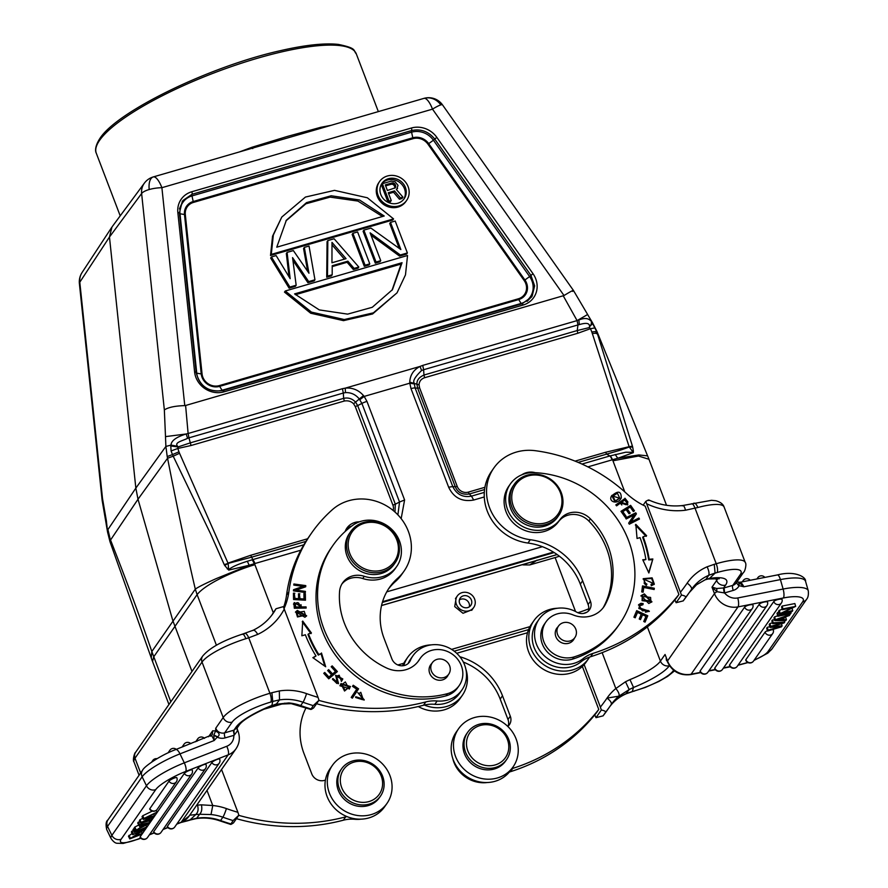 <?xml version="1.0" encoding="UTF-8"?>
<svg xmlns="http://www.w3.org/2000/svg" width="888" height="888" viewBox="0 0 888 888"><rect width="100%" height="100%" fill="white"/><g stroke="black" fill="none" stroke-linecap="round" stroke-linejoin="round"><path stroke-width="1.33" d="M332.401 765.367L330.081 768.697A33.267 30.525 34.9 0 0 332.234 805.527A33.267 30.525 34.9 0 0 368.897 817.915A33.267 30.525 34.9 0 0 384.659 806.737L386.979 803.418A33.267 30.525 -145.1 0 1 371.206 814.585A33.267 30.525 -145.1 0 1 334.554 802.197A33.267 30.525 -145.1 0 1 332.401 765.367A33.267 30.525 -145.1 0 1 348.163 754.201A33.267 30.525 -145.1 0 1 384.826 766.588A33.267 30.525 -145.1 0 1 386.979 803.418M403.774 665.634A33.267 30.525 -145.1 0 1 407.747 657.275A33.267 30.525 -145.1 0 1 423.509 646.109A33.267 30.525 -145.1 0 1 431.313 644.877M465.812 668.93A33.267 30.525 -145.1 0 1 462.326 695.326A33.267 30.525 -145.1 0 1 446.564 706.493A33.267 30.525 -145.1 0 1 424.32 705.039M418.27 706.548A33.267 30.525 34.9 0 0 444.255 709.823A33.267 30.525 34.9 0 0 460.017 698.645L462.326 695.326M407.747 657.275L405.439 660.605A33.267 30.525 34.9 0 0 402.575 665.789M781.296 623.032L782.106 625.862L781.418 626.85L767.521 631.046L768.12 630.18L767.31 627.35L766.699 628.216L767.521 631.046M768.12 630.18L779.93 626.784L770.04 627.428L769.219 624.597L769.94 623.576L770.751 626.406L777.821 624.231L777.555 623.276M769.807 626.617L767.31 627.35M770.04 627.428L770.751 626.406M772.405 622.81L769.94 623.576M777.821 624.231L782.672 622.843L772.649 623.676L773.248 622.821L772.438 619.99L771.839 620.845L772.66 623.676M773.248 622.821L784.748 622.077L784.171 622.888L772.438 626.484L782.106 625.862M784.315 620.579L784.748 622.077M774.569 619.846L772.438 619.99M745.853 659.717A4.418 4.051 34.9 0 0 753.501 661.116L772.704 633.566A4.418 4.051 -145.1 0 1 765.056 632.167L745.853 659.717A4.396 1.166 164 0 0 745.754 660.15M765.056 632.167A4.396 1.166 -16 0 1 767.421 630.724M772.704 633.566A4.418 4.418 0 0 0 773.415 630.169A4.396 1.166 164 0 0 771.927 629.714M714.796 668.042A4.418 4.051 34.9 0 0 722.455 669.441L766.921 605.649A4.418 4.051 -145.1 0 1 759.273 604.251L714.796 668.042A4.396 1.166 164 0 0 714.707 668.475M759.273 604.251A4.396 1.166 -16 0 1 762.492 602.497A4.396 1.166 -16 0 1 764.39 601.997A4.396 1.166 164 0 1 767.62 602.253A4.418 4.418 0 0 1 766.921 605.649M744.644 607.126A4.418 4.051 -145.1 0 0 752.291 608.524A4.418 4.418 0 0 0 753.002 605.116A4.396 1.166 -16 0 0 749.761 604.872A4.396 1.166 -16 0 0 747.863 605.372A4.396 1.166 164 0 0 744.644 607.126L700.177 670.906A4.396 1.166 164 0 0 700.077 671.35M729.559 664.968A4.418 4.051 34.9 0 0 737.218 666.366L781.418 602.963A4.418 4.051 -145.1 0 1 773.759 601.565L729.559 664.968A4.396 1.166 164 0 0 729.47 665.412M773.759 601.565A4.396 1.166 -16 0 1 776.978 599.822A4.396 1.166 -16 0 1 778.887 599.322A4.396 1.166 164 0 1 782.117 599.567A4.418 4.418 0 0 1 781.418 602.963M778.41 615.417L777.821 616.261L790.542 613.763L791.13 612.92L778.41 615.417L777.599 612.587L777.011 613.43L777.821 616.261M790.786 611.71L791.13 612.92M777.599 612.587L778.976 612.309M781.862 619.746L783.371 617.582L776.401 619.924L781.862 619.746L781.429 618.248M783.061 619.724L784.925 617.049L789.299 615.551L789.965 614.585L775.424 619.702L774.791 620.612L785.791 620.568L786.424 619.669L783.061 619.724M775.424 619.702L774.614 616.871L773.981 617.782L774.791 620.612M789.776 613.919L789.965 614.585M777.688 615.784L774.614 616.871M785.536 616.838L786.424 619.669M782.728 612.587L795.67 606.393L782.961 608.89L782.395 609.701L792.374 607.747L779.442 613.93L792.163 611.432L792.729 610.622L782.728 612.587M782.173 608.968L778.632 611.099L779.442 613.93M779.231 610.234L780.053 613.064M782.961 608.89L782.139 606.06L781.573 606.87L782.395 609.701M782.139 606.06L794.86 603.562L795.67 606.393M792.129 608.535L792.729 610.622M754.267 660.017A27.151 7.16 -16 0 0 768.065 651.459L802.652 601.842A27.151 7.16 -16 0 0 783.383 597.979L738.017 606.893A20.024 18.371 -145.1 0 1 714.474 593.617A7.126 1.687 -20.9 0 1 716.982 591.708L724.586 592.929L724.109 587.9L732.767 585.392A7.126 6.538 34.9 0 0 736.152 582.994L743.633 572.249A7.126 6.538 -145.1 0 1 740.259 574.647A33.944 8.036 -20.9 0 0 717.093 572.538A7.126 2.276 -106.2 0 0 716.239 563.736L695.049 508.258C693.55 504.462 692.24 503.074 691.108 504.084M647.363 626.917L660.428 661.127A7.126 6.538 34.9 0 0 669.385 665.711A47.519 11.255 159.1 0 1 633.533 687.456L629.958 679.609A40.393 9.568 159.1 0 0 660.428 661.127L665.057 654.478L667.532 660.95L714.474 593.617L711.998 587.146L716.982 591.708L716.672 588.5L711.998 587.146L716.627 580.497A7.126 6.538 -145.1 0 0 725.585 585.081A47.519 11.255 159.1 0 0 709.545 578.41L708.136 578.943M682.295 505.894C683.383 504.928 684.448 506.371 685.514 510.223L697.879 507.492C696.259 503.818 694.727 502.486 693.295 503.485M666.966 660.594L667.332 661.527M666.488 660.494L666.2 658.574M609.101 707.581C613.319 701.587 618.88 697.058 625.785 693.994L629.181 689.554L633.533 687.445L632.201 691.73M674.492 670.917L667.621 676.401L658.796 681.473L645.31 687.434L632.034 691.752M629.958 679.609L625.507 681.751L615.839 688.533C618.581 691.874 619.613 694.416 618.936 696.159L607.026 698.101A203.663 186.869 -145.1 0 1 600.388 707.103L601.331 710L595.992 717.671L603.085 715.85L605.394 712.52C605.971 711.499 604.617 710.666 601.331 710M625.507 681.751L629.181 689.565L618.936 696.159A47.186 43.29 34.9 0 0 612.409 702.896A47.186 43.29 34.9 0 0 611.421 704.262A47.186 43.29 34.9 0 0 611.266 704.473C611.81 702.797 610.4 700.676 607.026 698.101A54.312 49.828 34.9 0 1 615.839 688.533L602.142 652.658M466.489 742.979A21.723 19.936 -145.1 0 1 488.256 724.819A21.723 19.936 -145.1 0 1 508.78 747.474A21.723 19.936 -145.1 0 1 487.024 765.634A21.723 19.936 -145.1 0 1 466.489 742.979M467.676 732.3L466.6 733.854A23.765 21.8 34.9 0 0 462.959 744.976A23.765 21.8 34.9 0 0 479.276 768.298A23.765 21.8 34.9 0 0 505.583 761.027L506.671 759.473A23.765 21.8 -145.1 0 1 480.353 766.755A23.765 21.8 -145.1 0 1 464.047 743.423A23.765 21.8 -145.1 0 1 467.676 732.3A23.765 21.8 -145.1 0 1 493.994 725.03A23.765 21.8 -145.1 0 1 510.3 748.351A23.765 21.8 -145.1 0 1 506.671 759.473M459.385 599.911A6.449 5.916 -145.1 0 1 469.33 606.837M459.651 603.418A6.449 5.916 34.9 0 0 470.807 605.405A6.449 5.916 34.9 0 0 466.156 595.715A6.449 5.916 34.9 0 0 459.651 603.418M456.41 604.362A10.012 9.191 -145.1 0 1 457.298 595.981A10.012 9.191 -145.1 0 1 466.511 592.407A10.012 9.191 -145.1 0 1 474.625 599.067A10.012 9.191 -145.1 0 1 473.737 607.436A10.012 9.191 -145.1 0 1 464.524 611.022A10.012 9.191 -145.1 0 1 456.41 604.362M582.361 666.455L598.767 709.434A203.663 186.869 -145.1 0 1 512.753 768.386A33.944 31.147 34.9 0 0 511.821 768.697M509.335 772.083A33.944 31.147 -145.1 0 1 510.445 771.705A203.663 186.869 34.9 0 0 596.459 712.753L598.767 709.434M452.769 758.463A29.87 27.406 34.9 0 0 487.279 782.517M507.803 726.428A10.179 9.346 34.9 0 0 509.39 724.708A10.179 9.346 34.9 0 0 510.3 716.194L502.497 695.77A61.094 56.055 34.9 0 0 459.895 656.743M463.314 662.048A61.094 56.055 -145.1 0 1 500.188 699.089L507.992 719.524A10.179 9.346 -145.1 0 1 508.036 726.229M603.052 715.895L603.085 715.85A210.789 193.406 34.9 0 0 608.28 708.768L603.052 715.895M584.16 664.601L600.388 707.103M595.992 717.671L594.76 714.873M634.154 691.186A7.126 2.276 -106.2 0 0 634.643 690.82L626.162 693.595M715.106 573.126L709.545 578.399L706.06 579.276L696.547 584.748L706.049 579.254L708.691 575.346C709.434 573.504 708.913 570.662 707.114 566.799A54.312 49.828 34.9 0 0 687.157 583.15A7.126 2.831 34.5 0 1 691.408 589.51A7.126 2.831 34.5 0 1 691.408 589.521A210.789 193.406 -145.1 0 1 690.731 590.487A210.789 193.406 -145.1 0 1 685.536 597.569C686.102 596.547 684.748 595.704 681.473 595.049L676.123 602.719L683.216 600.887L685.536 597.569M651.137 584.97L653.202 583.361L651.004 584.415L651.315 585.725L654.334 584.171L652.114 577.866L643.289 578.676L646.442 585.303L646.897 584.082L646.442 584.737M644.455 579.509L644.222 583.449L644.455 579.509L653.202 583.361M643.079 579.02L651.614 578.51L654.079 584.493M644.233 583.438L646.253 585.236M646.897 584.093L644.699 582.772M637.506 612.409L641.269 614.163L639.216 619.014L640.503 619.613L642.568 614.762L645.953 616.328L643.756 621.511L645.054 622.111L647.752 615.773L636.696 610.655L633.921 617.193L635.22 617.804L637.506 612.409L635.064 617.726M642.568 614.762L640.359 619.547M636.385 611.388L647.297 616.439L644.91 622.044M647.752 615.773L647.297 616.439M645.532 611.777L648.207 610.433L645.687 611.033L645.432 612.232L649.394 611.199L642.579 608.979L642.113 609.645L649.15 611.51M638.461 605.039L640.492 603.973L642.612 604.639M642.612 609.013L639.271 607.78L638.805 608.447L642.157 609.679M639.538 606.226L638.838 608.391M639.305 607.769L639.804 605.805L642.923 604.717L643.156 603.574L640.947 603.307L638.672 604.695L642.346 610.833L648.207 610.433M643.156 603.574L642.701 604.24M643.745 587.456L654.167 589.521L654.323 588.256L642.512 585.914L641.747 591.908L643.134 592.185L643.745 587.456L642.768 592.107M642.424 586.657L653.79 589.443M654.323 588.256L653.868 588.91M642.235 596.447L642.08 600.677L650.349 601.631L650.815 600.965L642.546 600.01L642.235 596.447L650.604 597.435L650.815 600.965M640.892 595.97L643.878 594.549L651.692 602.097M644.333 593.883L641.103 595.626L648.773 603.496L651.936 601.787L644.333 593.883L643.878 594.549M622.81 511.61L626.096 509.579L629.037 513.764L630.169 513.064L627.228 508.88L630.191 507.059L633.322 511.521L634.465 510.822L630.624 505.35L620.967 511.31L624.93 516.96L626.062 516.261L622.81 511.61L622.344 512.276L625.418 516.661M627.228 508.88L626.762 509.546L629.514 513.475M621.145 511.577L630.158 506.016L633.821 511.222M630.624 505.35L630.158 506.016M643.034 560.35L645.909 559.507L642.757 559.74L648.862 572.971L652.858 558.985L648.695 572.605M635.364 525.041L646.153 536.385M652.858 558.985L649.172 559.262A117.782 108.07 34.9 0 0 643.134 536.729L642.668 537.395A117.782 108.07 -145.1 0 1 648.706 559.928L652.391 559.651M649.172 559.262L648.706 559.928M643.09 536.741L646.619 535.719L635.819 524.375L637.051 538.483L640.037 537.617A114.397 104.951 -145.1 0 1 645.909 559.507M625.785 518.303L635.297 513.464L635.941 514.541L630.425 522.743L638.417 518.681L638.816 519.358M638.883 518.026L630.891 522.077L636.396 513.875L635.764 512.798L625.585 517.97L626.184 518.969L634.176 514.907L628.66 523.121L629.303 524.197L639.471 519.025L638.883 518.026L638.417 518.681M630.891 522.077L630.425 522.743M636.396 513.875L635.941 514.541M635.764 512.798L635.297 513.464M612.864 496.148L612.398 496.814L614.896 501.642L619.713 498.09L615.351 500.976L612.864 496.148L617.382 493.184L619.713 498.09M611.677 495.704L620.79 498.623L620.512 499.134M611.399 496.203C608.169 501.831 617.915 505.094 621.256 497.957C621.256 490.909 617.97 490.331 611.399 496.203L611.899 495.371M626.784 502.741L626.084 504.728L620.923 503.008L624.641 499.955M626.551 504.062L621.378 502.353M624.608 499.944L626.806 502.73M615.995 505.106L624.486 498.878L627.494 502.752L627.494 504.983M624.486 498.878L615.828 504.895L616.605 505.849L620.312 503.141L627.749 504.65L627.494 502.752M627.96 502.086L624.941 498.212M545.954 524.475A27.151 24.92 -145.1 0 1 511.832 506.993A27.151 24.92 -145.1 0 1 514.263 484.293A27.151 24.92 -145.1 0 1 527.128 475.18A27.151 24.92 -145.1 0 1 561.26 492.651A27.151 24.92 -145.1 0 1 558.818 515.351A27.151 24.92 -145.1 0 1 545.954 524.475M560.328 492.563A25.796 23.665 -145.1 0 1 545.798 522.799A25.796 23.665 -145.1 0 1 513.375 506.193A25.796 23.665 -145.1 0 1 527.916 475.968A25.796 23.665 -145.1 0 1 560.328 492.563M514.263 484.293L513.109 485.958A27.151 24.92 34.9 0 0 510.678 508.658A27.151 24.92 34.9 0 0 532.678 526.728A27.151 24.92 34.9 0 0 557.664 517.016L558.818 515.351M573.393 639.205A10.012 9.191 -145.1 0 1 560.472 638.605A10.012 9.191 -145.1 0 1 558.474 626.096A10.012 9.191 -145.1 0 1 559.995 624.431A10.012 9.191 -145.1 0 1 572.904 625.041A10.012 9.191 -145.1 0 1 574.902 637.54A10.012 9.191 -145.1 0 1 573.393 639.205M557.908 626.917A10.179 9.346 34.9 0 0 556.798 628.205A10.179 9.346 34.9 0 0 555.877 636.718A10.179 9.346 34.9 0 0 564.135 643.5A10.179 9.346 34.9 0 0 573.504 639.86A10.179 9.346 34.9 0 0 574.336 638.361M572.971 614.873A27.151 24.92 34.9 0 0 603.829 606.87A27.151 24.92 34.9 0 0 605.239 604.573A77.389 71.007 34.9 0 0 608.169 546.431A77.389 71.007 34.9 0 0 590.387 518.825A20.369 18.681 34.9 0 0 560.073 519.469A30.547 28.028 -145.1 0 1 532.001 529.814A30.547 28.028 -145.1 0 1 507.581 509.557A30.547 28.028 -145.1 0 1 510.323 484.016A30.547 28.028 -145.1 0 1 534.354 472.638A99.789 91.564 -145.1 0 1 628.549 540.514A99.789 91.564 -145.1 0 1 619.602 623.942A99.789 91.564 -145.1 0 1 574.136 656.898A23.765 21.8 -145.1 0 1 543.845 641.735A23.765 21.8 -145.1 0 1 545.976 621.878A23.765 21.8 -145.1 0 1 572.971 614.873M510.323 484.016L508.78 486.224A30.547 28.028 34.9 0 0 506.038 511.766A30.547 28.028 34.9 0 0 530.458 532.034A30.547 28.028 34.9 0 0 558.53 521.689A20.369 18.681 -145.1 0 1 588.844 521.034A77.389 71.007 -145.1 0 1 606.615 548.64A77.389 71.007 -145.1 0 1 603.696 606.793A27.151 24.92 -145.1 0 1 603.03 607.958M545.976 621.878L544.433 624.086A23.765 21.8 34.9 0 0 542.302 643.955A23.765 21.8 34.9 0 0 572.594 659.118A99.789 91.564 34.9 0 0 618.059 626.151L619.602 623.942M535.298 472.682A16.972 15.573 34.9 0 0 526.229 472.716A16.972 15.573 34.9 0 0 521.822 474.803M387.412 190.498L395.315 187.79L395.693 185.603L394.472 183.483L392.219 182.895L385.281 184.904L387.412 190.498M385.647 185.858L391.297 184.227L392.219 182.895M391.297 184.227L392.54 184.271L393.462 182.95M392.54 184.271L393.551 184.804L394.472 183.483M393.551 184.804L394.339 185.825L395.271 184.493M394.339 185.825L394.772 186.935L395.693 185.603M394.772 186.935L394.827 188.134M394.86 188.112L395.759 186.835M388.2 202.409L389.055 201.188L382.373 183.683L381.452 185.015L388.067 202.342M382.373 183.683L391.142 181.141L395.005 181.674L398.035 185.348L396.581 189.766M397.569 188.378L396.381 189.544L402.941 197.147L402.02 198.479L399.456 199.223L400.388 197.891L394.483 190.92L393.551 192.252L399.456 199.223M402.941 197.147L400.388 197.891M388.633 193.684L393.551 192.252M394.483 190.92L388.267 192.729L391.253 200.544L390.32 201.876L388.322 202.453M389.055 201.188L391.253 200.544M381.585 183.927A13.509 12.399 -145.1 0 1 387.49 180.042A13.509 12.399 -145.1 0 1 404.473 188.733A13.509 12.399 -145.1 0 1 403.696 199.345M405.394 187.401A13.509 12.399 34.9 0 0 388.422 178.71A13.509 12.399 34.9 0 0 382.018 183.25A13.509 12.399 34.9 0 0 380.808 194.539A13.509 12.399 34.9 0 0 397.791 203.241A13.509 12.399 34.9 0 0 404.184 198.701A13.509 12.399 34.9 0 0 405.394 187.401M387.39 176.002A16.495 15.14 -145.1 0 1 408.114 186.613A16.495 15.14 -145.1 0 1 406.637 200.411A16.495 15.14 -145.1 0 1 398.823 205.949A16.495 15.14 -145.1 0 1 378.088 195.327A16.495 15.14 -145.1 0 1 379.565 181.541A16.495 15.14 -145.1 0 1 387.39 176.002M379.565 181.541L378.799 182.651A16.495 15.14 34.9 0 0 379.864 200.91A16.495 15.14 34.9 0 0 398.046 207.059A16.495 15.14 34.9 0 0 405.86 201.521L406.637 200.411M285.903 220.912L305.894 203.807L330.103 197.114L357.942 201.088L382.473 216.506M276.767 247.186L384.215 216.006L359.518 199.989L331.18 195.771L306.538 202.619L286.358 220.246L276.767 247.186M392.785 220.013L393.562 218.903L271.284 254.39L270.507 255.5L392.785 220.013M271.284 254.39L273.338 235.031L281.796 217.049L305.439 197.058L334.532 190.365L367.355 197.78L393.562 218.903M281.796 217.049L272.561 236.141L270.507 255.5M391.997 290.309L401.132 264.036L295.426 294.716M401.132 264.036L402.053 262.704L294.594 293.895L319.303 309.912L347.641 314.13L372.272 307.281L392.463 289.654L402.053 262.704M397.025 292.851L372.616 313.952L343.512 320.646L310.689 313.22L284.482 292.108L285.259 290.998L407.536 255.5L405.483 274.869L397.025 292.851L373.382 312.842L344.289 319.536L311.466 312.121L285.259 290.998M287.101 252.403L293.362 250.583L308.969 273.215L304.329 247.408L309.035 246.043L314.951 279.776L308.691 281.596L292.563 257.609L296.159 285.237L289.888 287.046L289.111 288.156L270.662 258.064L271.428 256.954L276.135 255.589L290.165 278.677L287.101 252.403L286.325 253.513L289.055 276.834M304.329 247.408L303.563 248.507L307.659 271.306M314.951 279.776L314.186 280.886L307.914 282.706L308.691 281.596M292.929 260.406L307.914 282.706M296.159 285.237L295.382 286.336L289.111 288.156M289.888 287.046L271.428 256.954M332.001 244.788L344.4 259.163M346.054 258.674L332.001 242.391L331.957 262.77L346.054 258.674M347.874 261.172L347.108 262.271L353.346 269.519L354.123 268.409L347.874 261.172L332.212 265.712L332.19 274.769L331.413 275.879L326.717 277.245L327.483 276.135L327.827 240.581L327.062 241.691L326.717 277.245M332.212 266.6L347.108 262.271M332.19 274.769L327.483 276.135M327.827 240.581L334.099 238.761L358.819 267.044L358.053 268.154L353.346 269.519M354.123 268.409L358.819 267.044M364.313 266.333L352.125 234.41L352.902 233.311L357.598 231.946L369.785 263.858L369.019 264.968L364.313 266.333L365.09 265.223L369.785 263.858M352.902 233.311L365.09 265.223M390.498 222.389L395.193 221.034L407.381 252.947L400.333 254.989L370.118 232.834L380.752 260.672L376.057 262.038L375.28 263.148L363.092 231.235L363.869 230.125L370.918 228.083L400.865 249.561L390.498 222.389L389.721 223.499L399.223 248.374M407.381 252.947L406.615 254.057L399.567 256.099L400.333 254.989M371.006 235.165L399.567 256.099M380.752 260.672L379.986 261.782L375.28 263.148M363.869 230.125L376.057 262.038M409.768 382.14L409.79 383.183L364.191 396.414L363.492 395.571C358.541 389.976 352.458 387.501 345.254 388.145L420.091 366.422C413.542 369.808 410.101 375.047 409.768 382.14L419.047 384.815C419.303 381.285 421.145 378.921 424.597 377.722L423.976 375.036C419.025 377.245 416.672 380.33 416.927 384.282L417.649 388.2L419.602 387.889L457.253 486.48L455.3 486.791C457.72 492.574 462.404 494.971 469.341 493.983L471.473 496.137C462.937 497.713 456.71 494.516 452.769 486.557L455.3 486.791L417.649 388.2L415.118 387.967L414.163 383.05C412.631 380.985 415.096 376.812 421.578 370.518L423.609 369.73L423.976 375.036L577.211 330.558L589.499 327.528L590.42 328.715A57.764 53.003 -145.1 0 1 591.819 331.968L629.126 446.697L605.594 452.27L606.648 454.123L609.901 455.955L625.785 452.214L633.111 452.369L629.126 446.697L632.434 446.142L632.689 447.097L629.215 446.997C619.325 450.704 618.98 450.516 606.648 454.123L578.166 462.393M345.443 392.618L345.254 388.145L342.446 388.7L343.301 393.04L188.944 437.84L188.112 433.499L186.214 433.966C176.29 437.018 171.218 440.726 171.007 445.088L170.796 445.954L177.977 446.964L177.678 446.298C173.815 442.413 182.728 440.859 187.568 438.317L188.944 437.84L191.042 445.51L177.855 448.462L171.073 450.949L172.483 454.567L178.976 451.814A56.954 52.259 -145.1 0 1 177.855 448.462L177.977 446.964L190.421 442.823L343.656 398.346L343.301 393.04L345.443 392.618C350.982 392.374 355.6 394.494 359.296 398.978L361.893 403.418L357.675 405.605L355.555 402.098L353.602 403.818L355.267 406.56L357.675 405.605L395.327 504.195L399.533 502.009L361.893 403.418A7.126 1.687 159.1 0 1 366.955 401.409L404.606 499.988L399.545 502.009L397.902 514.851M363.492 395.571L355.555 402.098C352.192 398.601 348.218 397.358 343.667 398.346L344.278 401.032C348.029 400.377 351.137 401.298 353.602 403.818M394.971 512.021L395.327 504.195L392.918 505.15M228.693 569.741C231.235 567.232 237.451 564.402 247.33 561.26L252.714 559.629L251.715 557.142L228.138 563.414L228.704 570.096L249.162 565.268L216.184 578.632C204.751 583.76 197.791 587.268 195.305 589.144C187.157 554.545 177.911 510.911 167.566 458.241L173.204 456.199L210.7 534.077L224.231 564.624L224.72 565.501L228.138 563.414L224.231 564.624M191.975 671.45L172.794 620.523L138.006 499.245L167.566 458.241L167.21 456.565L172.483 454.567L173.204 456.199L179.554 453.28L227.994 563.125L250.649 555.289L251.715 557.142L305.905 541.414M340.315 779.597A21.723 19.936 -145.1 0 1 362.082 761.438A21.723 19.936 -145.1 0 1 382.606 784.104A21.723 19.936 -145.1 0 1 360.85 802.253A21.723 19.936 -145.1 0 1 340.315 779.597M341.514 768.919L340.426 770.473A23.765 21.8 34.9 0 0 336.796 781.595A23.765 21.8 34.9 0 0 353.102 804.917A23.765 21.8 34.9 0 0 379.409 797.646L380.497 796.103A23.765 21.8 -145.1 0 1 354.179 803.374A23.765 21.8 -145.1 0 1 337.873 780.053A23.765 21.8 -145.1 0 1 341.514 768.919A23.765 21.8 -145.1 0 1 367.821 761.649A23.765 21.8 -145.1 0 1 384.127 784.97A23.765 21.8 -145.1 0 1 380.497 796.103M306.005 707.958A61.094 56.055 34.9 0 0 303.94 753.401L311.744 773.825A10.179 9.346 34.9 0 0 325.419 780.075M236.43 818.681A203.663 186.869 34.9 0 0 343.345 820.201A33.944 31.147 -145.1 0 1 354.689 819.269A29.87 27.406 34.9 0 0 361.105 819.147M346.942 816.572A33.944 31.147 34.9 0 0 345.665 816.882A203.663 186.869 -145.1 0 1 238.75 815.351M143.312 819.435L144 818.447L142.702 815.761L142.025 816.738L143.312 819.435L152.292 817.004L141.248 822.41L139.949 819.713L139.383 820.534L140.67 823.22L141.248 822.41M144 818.447L157.087 812.109L145.377 818.214L154.568 815.717L153.846 814.229M156.244 810.356L157.087 812.109M152.281 811.121L142.702 815.761M154.568 815.717L153.846 816.738L142.635 822.155L151.948 819.48L151.349 820.334L140.67 823.22M151.238 818.026L151.948 819.48M142.779 818.325L139.949 819.713M176.834 777.744A4.396 0.91 154.3 0 0 175.469 777.677A4.396 0.91 -25.7 0 0 173.87 778.199A4.396 0.91 -25.7 0 0 169.009 781.14L149.806 808.691A4.418 4.051 34.9 0 0 157.143 809.401L176.346 781.851A4.418 4.051 -145.1 0 1 169.009 781.14M157.143 809.401A4.418 4.418 0 0 1 149.706 809.101A4.396 0.91 -25.7 0 1 149.806 808.691M206.005 764.479A4.396 0.91 154.3 0 0 204.629 764.413A4.396 0.91 -25.7 0 0 203.03 764.934A4.396 0.91 -25.7 0 0 198.179 767.876L153.702 831.668A4.418 4.051 34.9 0 0 161.039 832.389L205.505 768.597A4.418 4.051 -145.1 0 1 198.179 767.876M161.039 832.389A4.418 4.418 0 0 1 153.602 832.089A4.396 0.91 -25.7 0 1 153.702 831.668M167.388 826.328A4.418 4.051 34.9 0 0 174.725 827.039A4.418 4.418 0 0 1 167.288 826.739A4.396 0.91 -25.7 0 1 167.388 826.328L211.855 762.537A4.396 0.91 -25.7 0 1 216.716 759.595A4.396 0.91 154.3 0 1 218.315 759.074A4.396 0.91 -25.7 0 1 219.68 759.129M192.185 770.018A4.396 0.91 154.3 0 0 190.809 769.952A4.396 0.91 -25.7 0 0 189.211 770.473A4.396 0.91 -25.7 0 0 184.36 773.415L140.16 836.818A4.418 4.051 34.9 0 0 147.486 837.539L191.686 774.125A4.418 4.051 -145.1 0 1 184.36 773.415M147.486 837.539A4.418 4.418 0 0 1 140.06 837.24A4.396 0.91 -25.7 0 1 140.16 836.818M146.187 827.738L146.775 826.883L134.288 832.378L146.187 827.738M145.943 825.163L146.775 826.883M134.876 831.534L133.589 828.848L134.399 828.526M133.589 828.848L132.989 829.692L134.288 832.378M145.477 824.885L148.285 823.454L143.223 824.663L141.714 826.839L145.477 824.885L145.166 824.242M142.113 824.93L140.249 827.594L135.453 830.713L149.173 823.454L149.806 822.543L139.627 824.73L138.994 825.629L142.113 824.93M149.051 820.956L149.806 822.543M139.938 821.689L137.696 822.932L138.994 825.629M139.627 824.73L138.328 822.044M136.119 829.747L134.832 827.061L134.155 828.027L135.453 830.713M139.272 825.563L140.249 827.594M138.706 825.03L134.832 827.061M142.047 831.024L129.748 838.905L141.647 834.254L142.213 833.444L132.867 837.095L145.155 829.214L132.689 834.676L142.047 831.024M144.722 828.304L145.155 829.214M133.256 833.865L131.957 831.168L133.433 830.602M141.481 831.934L142.213 833.444M132.123 833.499L128.449 836.207L129.748 838.905M129.049 835.342L130.347 838.039M131.957 831.168L131.391 831.989L132.689 834.676M234.199 735.197L233.333 730.347L233.933 730.18L234.199 735.197L237.429 730.891L237.118 727.694L233.933 730.18L236.019 727.183A7.126 6.538 -145.1 0 0 239.394 724.786C243.09 719.802 253.979 713.397 272.072 705.583L276.457 703.929L279.487 699.933L279.332 690.964L271.906 692.707L272.76 701.498L271.872 705.438A47.519 11.255 159.1 0 0 236.019 727.183M236.918 728.338L237.429 730.891A7.126 1.687 -20.9 0 1 238.051 731.279L236.93 728.338M242.28 634.398C243.123 633.566 244.322 634.998 245.876 638.694L248.729 637.795C247.042 634.132 245.621 632.767 244.478 633.71M271.906 692.707L269.919 693.284A7.126 2.276 73.8 0 1 270.773 702.075A33.944 8.036 -20.9 0 0 232.157 722.122A7.126 6.538 -145.1 0 1 223.199 717.526A41.07 9.724 -20.9 0 1 269.919 693.284L248.729 637.795L257.731 634.387C255.611 630.846 253.946 629.57 252.725 630.58M245.876 638.694A41.07 9.724 159.1 0 0 202.02 662.071A7.126 6.538 -145.1 0 1 202.664 656.121C209.513 647.918 222.833 640.57 242.624 634.065L253.124 630.258C261.35 626.273 268.01 620.657 273.127 613.375A60.761 55.744 34.9 0 0 275.99 608.768L283.294 606.626L318.037 697.358A203.663 186.869 -145.1 0 1 306.549 693.617A54.312 49.828 34.9 0 0 279.332 690.964M288.311 703.307L291.297 703.696M276.49 704.195L288.833 702.919A47.186 43.29 -145.1 0 1 300.688 705.572L300.233 705.927M359.451 521.8A16.972 15.573 34.9 0 0 354.923 522.444A16.972 15.573 34.9 0 0 346.875 528.138A16.972 15.573 34.9 0 0 345.143 531.501M345.843 529.881A16.972 15.573 -145.1 0 1 351.759 526.04M447.219 675.824A10.012 9.191 -145.1 0 1 434.299 675.224A10.012 9.191 -145.1 0 1 432.301 662.714A10.012 9.191 -145.1 0 1 433.821 661.061A10.012 9.191 -145.1 0 1 446.742 661.66A10.012 9.191 -145.1 0 1 448.74 674.17A10.012 9.191 -145.1 0 1 447.219 675.824M431.735 663.536A10.179 9.346 34.9 0 0 430.625 664.835A10.179 9.346 34.9 0 0 429.714 673.348A10.179 9.346 34.9 0 0 437.962 680.119A10.179 9.346 34.9 0 0 447.33 676.478A10.179 9.346 34.9 0 0 448.163 674.991M341.913 583.993A20.369 18.681 -145.1 0 1 362.726 578.521A30.547 28.028 34.9 0 0 395.182 568.686L396.725 566.477A30.547 28.028 -145.1 0 1 364.28 576.301A20.369 18.681 34.9 0 0 342.635 582.861A20.369 18.681 34.9 0 0 339.56 591.63A77.389 71.007 34.9 0 0 344.311 623.01A77.389 71.007 34.9 0 0 386.624 668.02A27.151 24.92 34.9 0 0 418.77 660.583A27.151 24.92 34.9 0 0 419.536 659.407A23.765 21.8 -145.1 0 1 420.213 658.374A23.765 21.8 -145.1 0 1 442.069 649.883A23.765 21.8 -145.1 0 1 461.327 665.689A23.765 21.8 -145.1 0 1 459.196 685.558A23.765 21.8 -145.1 0 1 447.508 693.65A99.789 91.564 -145.1 0 1 323.931 628.926A99.789 91.564 -145.1 0 1 332.878 545.498A99.789 91.564 -145.1 0 1 352.669 525.374A30.547 28.028 -145.1 0 1 399.467 540.936A30.547 28.028 -145.1 0 1 396.725 566.477M350.704 531.59L349.472 533.366A27.151 24.92 34.9 0 0 347.03 556.066A27.151 24.92 34.9 0 0 369.042 574.136A27.151 24.92 34.9 0 0 394.017 564.424L395.26 562.648A27.151 24.92 -145.1 0 1 382.395 571.761A27.151 24.92 -145.1 0 1 348.274 554.29A27.151 24.92 -145.1 0 1 350.704 531.59A27.151 24.92 -145.1 0 1 363.569 522.477A27.151 24.92 -145.1 0 1 397.691 539.948A27.151 24.92 -145.1 0 1 395.26 562.648M396.77 539.86A25.796 23.665 -145.1 0 1 382.229 570.096A25.796 23.665 -145.1 0 1 349.817 553.49A25.796 23.665 -145.1 0 1 364.346 523.265A25.796 23.665 -145.1 0 1 396.77 539.86M332.878 545.498L331.335 547.718A99.789 91.564 34.9 0 0 322.377 631.146A99.789 91.564 34.9 0 0 445.954 695.87A23.765 21.8 34.9 0 0 457.653 687.767L459.196 685.558M420.213 658.374L418.67 660.594A23.765 21.8 34.9 0 0 417.993 661.627A27.151 24.92 -145.1 0 1 417.971 661.671M333.466 679.997L336.863 683.471L337.329 682.805L333.921 679.331L332.889 678.51L332.434 679.176L333.455 679.986M335.531 675.613L342.346 679.598L341.347 681.429M336.874 676.323L336.419 678.265L338.261 683.76M340.792 679.975L341.802 680.763L342.812 678.932L335.731 675.269L337.329 682.805M332.889 678.51L338.528 683.438L336.929 677.588L336.463 678.254M336.885 677.6L337.107 675.923L339.194 675.246M339.183 675.28L340.959 679.797M352.791 685.913L358.142 689.521L352.336 698.157M358.608 688.866L353.246 685.236L352.503 686.335L356.732 689.188L351.215 697.402L352.347 698.168L358.142 689.521M342.113 684.404L341.647 685.07L344.544 691.019L348.407 687.8L344.999 690.353L342.113 684.404L345.354 681.962L348.407 687.8M340.77 683.882L350.039 687.223L349.217 689.077M350.494 686.557L340.992 683.549L339.938 685.758L349.461 688.744L350.039 687.223M304.95 592.052L305.416 591.386L296.081 590.12L295.615 590.786L304.928 592.44M293.839 584.715L305.306 586.269L305.261 586.935M293.506 590.209L303.152 586.369L293.54 589.699L293.462 590.886L305.35 592.496L305.416 591.386M296.081 590.12L305.694 586.79L305.772 585.603L305.306 586.269M305.772 585.603L293.884 583.993L293.817 585.103L303.152 586.369M303.94 594.25L304.861 594.305L304.984 600.199M299.511 599.4L303.563 599.633L304.029 598.978L299.978 598.734L299.511 599.4L299.423 594.516L298.501 594.461M294.472 599.1L298.124 599.311L298.59 598.645L294.938 598.434L294.472 599.1L294.372 593.883L293.451 593.828M304.861 594.305L305.328 593.639L303.918 593.561L304.029 598.978M299.978 598.734L299.423 594.516M299.878 593.85L298.49 593.772L298.59 598.645M294.938 598.434L294.372 593.883M294.838 593.228L293.429 593.14L293.562 599.511L305.461 600.221L305.328 593.639M331.324 666.899L336.774 672.072M332.045 674.547L335.442 671.417L332.045 674.547L327.794 670.684M328.394 677.633L331.502 674.736L328.394 677.633L323.876 673.481M331.735 666.555L332.19 665.889L331.18 666.744L335.442 671.417M332.512 673.892L328.66 669.674L328.205 670.34M328.66 669.674L327.661 670.529L331.502 674.736M328.86 676.967L324.753 672.471L324.286 673.137M324.753 672.471L323.743 673.326L328.76 678.832L337.385 671.561L332.19 665.889M321.012 653.657L318.781 654.445A114.397 104.951 -145.1 0 1 308.436 633.865L307.981 634.532A114.397 104.951 34.9 0 0 318.326 655.111L321.012 653.657L324.83 666.167M302.242 621.733L310.955 633.655M313.198 657.897L316.006 655.966L312.865 657.664L325.685 666.766L321.467 652.991M318.781 654.445L318.326 655.111M308.436 633.865L311.422 632.989L302.708 621.067L301.865 635.786L305.35 634.765A117.782 108.07 34.9 0 0 316.006 655.966M299.367 607.625L299.833 606.959L295.604 607.015L295.127 607.681L299.367 607.625M295.071 603.984L295.538 603.318L295.071 603.984M295.36 603.718C297.869 601.576 299.367 602.652 299.833 606.959M294.883 604.328L295.149 607.714M295.615 607.048L295.349 603.662M305.583 607.547L306.038 606.881L301.232 606.937L300.766 607.603L305.627 608.058M294.128 602.908L300.544 605.339L300.766 607.603L301.232 606.937L294.317 602.552L293.506 604.195M293.939 603.529L294.328 608.247L306.16 608.047L306.038 606.881M296.814 612.52L296.348 613.186L297.48 616.96L305.461 615.195L297.935 616.294L296.814 612.52L304.262 611.355L305.461 615.195M295.438 612.187L296.903 611.111L306.404 616.139M304.906 617.26L306.66 615.817L297.358 610.445L295.649 611.843L304.906 617.26M355.622 697.491L362.604 699.7L363.07 699.045L355.755 696.736L364.247 699.822L357.82 692.64L358.819 693.639L360.806 692.34M357.931 692.74L364.002 700.144M356.632 697.768L357.087 697.102M360.328 692.984L360.794 692.318L363.07 699.045M316.572 703.718A203.663 186.869 34.9 0 0 423.487 705.25A33.944 31.147 -145.1 0 1 434.82 704.317A29.87 27.406 34.9 0 0 445.465 703.307A29.87 27.406 34.9 0 0 459.618 693.273L461.938 689.954A29.87 27.406 -145.1 0 1 447.785 699.977A29.87 27.406 -145.1 0 1 437.14 700.987A33.944 31.147 34.9 0 0 425.796 701.931A203.663 186.869 -145.1 0 1 318.881 700.399M284.093 608.469A67.888 62.293 34.9 0 0 288.855 591.863A156.144 143.268 -145.1 0 1 311.588 533.011A156.144 143.268 -145.1 0 1 332.478 509.579A47.519 43.601 -145.1 0 1 348.64 500.754A47.519 43.601 -145.1 0 1 401.01 518.448A47.519 43.601 -145.1 0 1 404.096 571.062A47.519 43.601 -145.1 0 1 397.735 578.199A61.094 56.055 34.9 0 0 389.555 587.356A61.094 56.055 34.9 0 0 384.082 638.439L391.886 658.874A10.179 9.346 34.9 0 0 400.133 665.645A10.179 9.346 34.9 0 0 409.501 662.004A10.179 9.346 34.9 0 0 410.378 660.428A29.87 27.406 -145.1 0 1 412.931 655.788L410.611 659.107A29.87 27.406 34.9 0 0 408.158 663.525M412.931 655.788A29.87 27.406 -145.1 0 1 427.084 645.754A29.87 27.406 -145.1 0 1 459.995 656.876A29.87 27.406 -145.1 0 1 461.938 689.954M388.433 589.044A61.094 56.055 -145.1 0 1 395.415 581.518A47.519 43.601 34.9 0 0 401.776 574.381L404.096 571.062M311.588 533.011L309.279 536.33A156.144 143.268 34.9 0 0 286.535 595.182A67.888 62.293 -145.1 0 1 283.605 607.303M313.242 705.627A210.789 193.406 -145.1 0 1 303.008 702.253L300.688 705.572A210.789 193.406 34.9 0 0 310.922 708.946C310.323 709.878 311.222 709.545 313.631 707.925L318.981 700.255L313.242 705.627L310.8 709.457L291.375 703.707M273.571 612.265L275.99 608.768M318.981 700.255L318.037 697.358M272.738 701.442L279.465 699.866M189.821 820.124L195.859 814.485C198.113 812.309 198.646 809.19 197.469 805.127L201.443 804.828M212.254 734.72L212.72 730.78L215.606 730.968L218.06 732.511L215.717 728.271L215.606 730.968L213.864 734.975L217.571 736.874C219.425 735.519 219.591 734.065 218.06 732.511M213.864 734.975L213.808 735.586L217.571 736.874M210.412 736.219C211.155 734.831 212.399 736.263 214.152 740.525L217.183 737.184A11.2 10.279 34.9 0 0 225.152 737.884A4.074 1.299 -106.2 0 1 224.675 732.855L233.333 730.347M213.808 735.597L214.152 740.525L179.987 753.868A34.288 7.137 154.3 0 0 156.477 765.434A34.288 7.137 154.3 0 0 142.147 776.789A7.126 6.538 -145.1 0 1 141.902 776.234A7.126 6.538 -145.1 0 1 142.546 770.273C144.011 766.488 160.894 754.978 175.769 749.561A7.126 2.42 68.7 0 1 179.987 753.868L184.304 762.848A7.126 2.42 68.7 0 1 185.714 771.45L228.149 754.878A7.126 2.42 -111.3 0 0 226.751 746.275L184.304 762.848A34.288 7.137 -25.7 0 0 146.464 785.769L142.147 776.789L107.559 826.406L111.877 835.375A7.126 6.538 34.9 0 0 121.157 839.216L155.744 789.61A27.151 5.65 -25.7 0 1 185.714 771.45M221.556 769.519L237.906 812.32A203.663 186.869 -145.1 0 1 226.407 808.58A54.312 49.828 34.9 0 0 212.765 805.527L201.432 804.839C202.275 809.101 201.665 812.254 199.6 814.274L196.47 818.57M195.871 814.507L199.611 814.307M196.958 818.17L190.287 819.724M206.993 790.409L212.765 805.527L211.022 814.551L199.6 814.274M237.906 812.32L238.85 815.217L233.1 820.579L230.669 824.408L220.08 820.934A7.126 0.81 -70.4 0 0 220.557 820.534L222.866 817.204A47.186 43.29 34.9 0 0 211.022 814.551M196.97 818.214A47.186 43.29 -145.1 0 1 220.557 820.534A210.789 193.406 34.9 0 0 230.791 823.909C230.181 824.841 231.091 824.497 233.5 822.887L238.85 815.217M456.266 597.48L454.712 606.604L463.003 613.286L472.205 609.668M559.429 556.221A30.003 7.104 -20.9 0 1 555.122 557.564L529.703 564.946L522.888 564.89L527.605 563.17M106.249 524.087L106.46 521.3L102.52 498.601L102.22 500.377M107.714 532.778L106.416 521.3M587.889 466.888L612.587 459.718L612.942 460.783L638.483 456.032L648.962 459.274M170.807 701.82L151.815 651.526L151.26 657.919A50.916 50.916 0 0 0 152.547 661.538L153.657 656.942M151.26 657.919L110.556 543.334M109.979 541.669L110.545 543.278L110.556 540.026L110.057 538.561L109.979 541.669L107.637 532.334M111.877 227.372L109.468 237.029L135.842 488.123L138.006 499.245L110.545 540.026C127.484 583.294 141.236 620.457 151.826 651.526L195.305 589.144L197.103 594.616L153.657 656.92M107.914 529.492L110.057 538.561M167.21 456.565L165.878 446.342M149.195 189.533A16.972 7.981 73.9 0 1 153.313 176.923A16.972 5.428 73.8 0 1 161.894 187.69A16.972 5.284 174 0 0 149.195 189.533A16.972 5.284 174 0 0 141.625 193.517A16.972 15.573 -143.5 0 1 144.378 183.139L112.221 226.651M102.52 498.601L79.798 282.218A16.972 5.284 174 0 0 79.387 283.594A16.972 16.972 0 0 1 82.085 272.505A16.972 15.573 33.3 0 0 79.798 282.218L109.468 237.029L141.625 193.517L164.347 409.912C168.309 407.326 175.114 405.894 184.771 405.616L161.894 187.69L432.512 109.146A16.972 5.428 -106.2 0 0 423.942 98.379A16.972 15.418 73.5 0 1 440.825 104.895A16.972 2.475 144.8 0 0 432.512 109.146L564.024 295.538C571.783 290.753 574.658 289.377 572.671 291.397M186.191 433.988L165.501 436.619L164.347 409.912M591.164 322.999L592.229 322.855C589.699 318.27 585.236 317.327 578.854 320.024L579.331 324.608L577.966 324.93L577.089 320.601L587.634 314.496L573.448 290.454L442.524 104.895A16.972 2.475 144.8 0 0 440.825 104.895M239.46 151.915L252.081 147.23L287.268 136.463L320.612 127.339L331.224 125.286M267.61 143.745L308.957 131.746M537.018 560.173L529.703 564.946M263.037 709.501L284.893 703.152M456.698 653.29L527.528 632.733M554.179 552.558L382.351 602.43M553.424 552.092L382.573 601.676M273.293 612.753L254.912 564.701C239.294 569.108 206.482 582.739 197.103 594.616L216.406 645.21M303.851 544.788L252.714 559.629A7.126 2.276 73.8 0 1 254.945 563.525L249.162 565.268L247.33 561.26M224.72 565.501L228.704 570.096M227.206 568.875L228.216 568.165M254.912 564.701L252.214 559.751M401.165 518.636L404.595 499.988M366.955 401.409L364.191 396.414L359.829 399.689M186.214 433.966L187.568 438.317M107.925 529.581L135.842 488.123L165.878 446.442L171.007 445.088L177.678 446.298M170.796 445.954L171.073 450.949M342.446 388.7L188.112 433.499L185.603 405.483L184.771 405.616M185.603 405.483L564.024 295.538M579.331 324.608C586.524 322.444 589.898 323.176 589.466 326.795L592.24 322.855L596.614 331.435L595.948 332.123M591.819 331.968L596.614 331.435L597.224 333.133L596.603 333.71M419.047 384.815L419.602 387.889M563.281 295.871L577.089 320.601L422.755 365.39L423.609 369.73L577.966 324.93L577.211 330.558L577.833 333.244L590.42 328.715L595.115 327.872M589.466 326.795L592.696 323.51M632.4 450.86L633.366 450.993L632.689 447.097M592.374 333.466L597.224 333.133L632.434 446.142M484.271 496.958L473.693 500.033C462.071 502.086 453.724 497.813 448.651 487.212L411 388.622L409.79 383.183L414.208 383.916M615.195 454.467L617.759 458.264L612.598 459.695L610.4 455.81M633.366 450.993L633.311 452.658L617.737 458.286L638.849 454.945L647.585 455.866L597.002 331.59M539.105 619.169L536.785 622.488A29.87 27.406 34.9 0 0 548.185 663.669A29.87 27.406 34.9 0 0 571.639 666.677A29.87 27.406 34.9 0 0 580.852 661.926A33.944 31.147 -145.1 0 1 590.576 656.754A203.663 186.869 34.9 0 0 676.589 597.802L678.909 594.472A203.663 186.869 -145.1 0 1 592.895 653.424A33.944 31.147 34.9 0 0 583.172 658.607A29.87 27.406 -145.1 0 1 573.959 663.358A29.87 27.406 -145.1 0 1 541.036 652.236A29.87 27.406 -145.1 0 1 539.105 619.169A29.87 27.406 -145.1 0 1 544.033 613.897A29.87 27.406 -145.1 0 1 553.246 609.135A29.87 27.406 -145.1 0 1 576.701 612.143A10.179 9.346 34.9 0 0 589.521 609.756A10.179 9.346 34.9 0 0 590.442 601.243L582.639 580.808A61.094 56.055 34.9 0 0 530.291 539.715A47.519 43.601 -145.1 0 1 493.828 468.031A47.519 43.601 -145.1 0 1 516.35 452.081A47.519 43.601 -145.1 0 1 535.342 450.704A156.144 143.268 -145.1 0 1 626.839 493.761A67.888 62.293 34.9 0 0 645.176 506.138L678.909 594.472M493.828 468.031L491.519 471.362A47.519 43.601 34.9 0 0 527.971 543.045A61.094 56.055 -145.1 0 1 580.319 584.138L588.122 604.562A10.179 9.346 -145.1 0 1 588.167 611.277M643.178 505.15L645.776 501.409C648.318 499.889 649.317 499.611 648.762 500.566M683.183 600.932L683.216 600.887A210.789 193.406 34.9 0 0 688.422 593.806L683.183 600.932M681.473 595.049L645.776 501.409M674.891 599.922L676.123 602.719M717.093 572.538L715.095 573.115L714.252 564.313L707.114 566.799M708.668 575.291L715.073 573.06M740.259 574.647L732.767 585.392A4.074 1.299 73.8 0 0 733.255 590.409A11.2 10.279 34.9 0 0 739.149 585.692L743.878 586.779L739.649 582.972L738.65 585.636L736.629 583.028L736.885 581.929M739.649 582.972L738.938 582.584L738.65 585.636M738.938 582.584L738.017 582.128M783.383 597.979A7.126 2.12 -101.1 0 0 783.116 589.044L780.408 579.598A7.126 2.12 -101.1 0 0 777.411 574.936C795.16 570.285 806.337 577.189 805.56 581.34A34.288 9.047 164 0 0 780.408 579.598L743.878 586.779C741.624 582.661 740.126 581.296 739.382 582.683M716.672 588.5L724.109 587.9M724.164 592.984L723.498 588.078L725.585 585.081M589.543 657.098A33.267 30.525 -145.1 0 1 588.5 658.707A33.267 30.525 -145.1 0 1 572.749 669.874A33.267 30.525 -145.1 0 1 536.086 657.497A33.267 30.525 -145.1 0 1 533.921 620.657A33.267 30.525 -145.1 0 1 549.672 609.49A33.267 30.525 -145.1 0 1 557.475 608.258M533.921 620.657L531.601 623.975A33.267 30.525 34.9 0 0 533.766 660.816A33.267 30.525 34.9 0 0 570.429 673.193A33.267 30.525 34.9 0 0 586.18 662.026L588.5 658.707M458.574 728.748L456.254 732.067A33.267 30.525 34.9 0 0 458.419 768.908A33.267 30.525 34.9 0 0 495.071 781.285A33.267 30.525 34.9 0 0 510.833 770.118L513.153 766.799A33.267 30.525 -145.1 0 1 497.391 777.966A33.267 30.525 -145.1 0 1 460.728 765.578A33.267 30.525 -145.1 0 1 458.574 728.748A33.267 30.525 -145.1 0 1 474.336 717.582A33.267 30.525 -145.1 0 1 510.989 729.958A33.267 30.525 -145.1 0 1 513.153 766.799M300.544 605.339L301.01 604.673L301.232 606.937L300.999 604.673M620.301 503.141L621.811 504.983L620.312 503.141M742.634 581.762A4.418 4.051 -145.1 0 1 743.189 580.563L742.301 581.829M757.264 578.887A4.418 4.051 -145.1 0 1 757.808 577.688L756.931 578.954M777.133 627.561L776.978 627.006M700.177 670.906A4.418 4.051 34.9 0 0 707.825 672.316L752.291 608.524M768.065 651.459A7.126 6.538 34.9 0 0 772.016 648.928L806.604 599.311C808.113 597.569 808.668 594.727 808.269 590.775A34.288 9.047 -16 0 0 783.116 589.044L737.75 597.957A7.126 2.12 78.9 0 1 738.017 606.893L691.086 674.225L700.61 672.349M708.935 670.718L715.24 669.485M723.565 667.843L730.114 666.555M747.663 662.415A27.151 7.16 -16 0 1 738.206 664.957M737.75 597.957A12.898 11.833 -145.1 0 1 724.586 592.929L733.255 590.409M667.532 660.95A20.024 18.371 34.9 0 0 691.086 674.225A7.126 2.12 78.9 0 1 690.564 674.614C679.775 675.846 672.038 671.506 667.354 661.604A7.126 1.687 -20.9 0 1 667.532 660.95M715.806 578.354L716.627 580.497A40.393 9.568 159.1 0 0 717.648 578.443M609.457 707.081A47.186 43.29 -145.1 0 1 626.184 693.65M512.753 768.386L510.445 771.705M507.992 719.524L510.3 716.194M502.497 695.77L500.188 699.089M612.431 702.874L611.277 704.473A210.789 193.406 -145.1 0 1 610.6 705.449A210.789 193.406 -145.1 0 1 605.394 712.52M708.691 575.346A47.186 43.29 34.9 0 0 691.552 589.299A47.186 43.29 34.9 0 0 691.419 589.51L691.552 589.299M689.599 592.118A47.186 43.29 -145.1 0 1 696.747 584.526M640.492 603.973L640.947 603.307M642.546 600.01L642.08 600.677M615.351 500.976L614.896 501.642M558.53 521.689L560.073 519.469M588.844 521.034L590.387 518.825M605.239 604.573L603.696 606.793M572.594 659.118L574.136 656.898M185.315 214.563A13.098 12.021 -145.1 0 1 193.473 202.409L413.064 138.672A13.098 12.021 -145.1 0 1 427.938 144.145L524.142 280.497A13.098 12.021 -145.1 0 1 518.337 298.801L219.292 385.603A13.098 12.021 -145.1 0 1 202.064 373.981L185.315 214.563A2.031 0.633 -6 0 1 184.482 214.519A14.008 12.854 -145.1 0 1 193.207 201.521L412.798 137.784A14.008 12.854 -145.1 0 1 428.704 143.634L427.938 144.145M413.064 138.672A2.031 0.655 73.8 0 1 412.798 137.784L411.577 132.179A2.031 0.655 73.8 0 1 411.61 130.547C420.834 128.616 428.538 131.446 434.743 139.05L433.433 140.215L529.625 276.568L530.946 275.402L534.643 285.847L532.134 296.137L527.117 301.398M524.142 280.497L524.908 279.975L428.704 143.634L433.433 140.215A19.236 17.649 34.9 0 0 411.577 132.179L191.986 195.915L193.207 201.521A2.031 0.655 -106.2 0 0 193.473 202.409M179.432 208.902L183.117 200.366L192.019 194.283A2.031 0.655 -106.2 0 0 191.986 195.915A19.236 17.649 34.9 0 0 180.009 213.764L184.482 214.519L201.232 373.926A2.031 0.633 174 0 0 202.064 373.981M219.292 385.603A2.031 0.655 -106.2 0 0 219.647 386.358A14.008 12.854 -145.1 0 1 201.232 373.926L196.759 373.182L180.009 213.764A2.031 0.633 -6 0 1 179.476 213.597M196.226 373.016A2.031 0.633 174 0 0 196.759 373.182A19.236 17.649 34.9 0 0 222.056 390.254L521.112 303.452A19.236 17.649 34.9 0 0 529.625 276.568L524.908 279.975A14.008 12.854 -145.1 0 1 518.703 299.556L219.647 386.358L222.056 390.254A2.031 0.655 -106.2 0 0 222.433 390.698M521.5 303.907A2.031 0.655 73.8 0 1 521.112 303.452L518.703 299.556A2.031 0.655 73.8 0 1 518.337 298.801M434.743 139.05L530.946 275.402L533.022 273.726L436.829 137.374L434.743 139.05M411.377 128.016L191.786 191.753A2.031 0.655 73.8 0 1 192.019 194.283L411.61 130.547A2.031 0.655 -106.2 0 0 411.377 128.016A22.4 20.557 34.9 0 1 436.829 137.374M531.579 297.025L522.077 303.74A2.031 0.655 -106.2 0 1 523.11 305.039A22.4 20.557 34.9 0 0 533.022 273.726M222.877 390.665A2.031 0.655 73.8 0 1 223.021 390.542L522.077 303.74A2.031 0.655 -106.2 0 0 521.933 303.863M191.786 191.753A22.4 20.557 34.9 0 0 177.844 212.543L194.594 371.95A2.031 0.633 -6 0 1 196.148 372.405A2.031 0.633 -6 0 1 196.093 372.594M179.343 213.176A2.031 0.633 174 0 0 179.409 212.987A2.031 0.633 174 0 0 177.844 212.543M194.594 371.95A22.4 20.557 34.9 0 0 224.054 391.83A2.031 0.655 73.8 0 0 223.021 390.542C208.702 392.507 199.745 386.458 196.148 372.405L179.409 212.987L182.373 201.121M523.11 305.039L224.054 391.83M344.278 401.032L191.042 445.51M393.129 510.445A8.78 8.059 -145.1 0 0 392.907 505.15L355.267 406.56M347.641 529.304L345.909 529.803M250.649 555.289L307.625 538.761M179.554 453.28L178.976 451.814M343.345 820.201L345.665 816.882M197.025 741.258A4.418 4.051 -145.1 0 1 197.691 738.894A4.418 4.418 0 0 1 204.484 738.35M183.339 746.597A4.418 4.051 -145.1 0 1 184.016 744.233L181.996 747.13M169.197 752.347A4.418 4.051 -145.1 0 1 169.874 750.238L168.021 752.891M152.203 761.715A4.418 4.051 -145.1 0 1 152.747 760.505L151.648 762.082M174.725 827.039L219.192 763.247A4.418 4.051 -145.1 0 1 211.855 762.537M176.912 823.898L181.219 822.21L228.149 754.878A20.024 18.371 -145.1 0 0 236.075 748.684C239.605 743.3 240.26 737.495 238.051 731.279M140.659 838.05L138.772 838.783A27.151 5.65 -25.7 0 1 121.157 839.216M149.55 834.576L154.124 832.8M163.237 829.237L167.799 827.45M272.76 701.498L270.773 702.075M306.549 693.617A7.126 0.81 -70.4 0 1 303.008 702.253A47.186 43.29 34.9 0 0 279.487 699.922M364.28 576.301L362.726 578.521M447.508 693.65L445.954 695.87M419.536 659.407L417.993 661.627M342.346 679.598L342.812 678.932M344.544 691.019L344.999 690.353M297.48 616.96L297.935 616.294M297.358 610.445L296.903 611.111M423.487 705.25L425.796 701.931M434.82 704.317L437.14 700.987M408.325 663.369L410.378 660.428M395.415 581.518L397.735 578.199M286.535 595.182L288.855 591.863M273.671 612.087A60.761 55.744 -145.1 0 1 271.939 614.995L273.604 612.187M257.731 634.387A67.888 62.293 34.9 0 0 284.304 609.024M190.31 819.779L188.312 820.357A7.126 2.276 73.8 0 1 187.834 820.734L189.821 820.157M188.312 820.357A33.944 8.036 -20.9 0 1 182.207 821.944M202.664 656.121L135.653 752.247A7.126 6.538 34.9 0 0 135.009 758.208L140.659 772.982M232.157 722.122L224.675 732.855A7.126 6.538 34.9 0 1 215.717 728.271L223.199 717.526L202.02 662.071L135.009 758.208A41.07 9.724 159.1 0 0 134.021 762.004L139.072 775.246M226.751 746.275A12.898 11.833 -145.1 0 0 233.822 735.375L225.152 737.884M155.744 789.61A7.126 6.538 -145.1 0 1 146.464 785.769L111.877 835.375A34.288 7.137 -25.7 0 0 111.044 838.527L106.715 829.559A34.288 7.137 154.3 0 1 107.559 826.406A7.126 6.538 34.9 0 1 107.315 825.851A7.126 6.538 34.9 0 1 107.959 819.89L142.546 770.273M211.788 735.297L212.243 734.742M208.558 736.751L212.72 730.78M138.772 838.783A7.126 2.42 68.7 0 1 138.339 839.149L123.21 843.434L117.249 843.278C115.385 843.289 113.309 841.702 111.044 838.527M180.786 822.577A7.126 2.42 -111.3 0 0 181.219 822.21A20.024 18.371 34.9 0 0 189.144 816.017L180.786 822.577L176.734 824.153M189.755 815.14A47.519 11.255 159.1 0 0 195.859 814.485M196.648 805.25A40.393 9.568 159.1 0 0 197.469 805.127M226.407 808.58A7.126 0.81 109.6 0 1 222.866 817.204A210.789 193.406 -145.1 0 0 233.1 820.579M575.535 611.51L555.122 557.564M397.857 664.968L403.796 663.247M451.57 649.383L529.97 626.628M612.942 460.783L624.775 491.897M165.878 446.442L165.49 436.619M321.134 128.216A2.031 1.132 78.3 0 1 320.612 127.339M120.213 215.851L96.27 153.169A139.172 32.956 -20.9 0 1 99.634 140.282A139.172 32.956 -20.9 0 1 236.375 64.88A139.172 32.956 -20.9 0 1 356.299 53.868L378.344 111.611M252.736 148.585L252.081 147.23M528.571 629.603L454.201 651.182M583.438 613.453A32.579 7.715 159.1 0 0 587.079 612.098M577.855 612.709A30.536 7.237 159.1 0 0 588.744 608.802M381.551 605.494L557.131 554.534M386.757 591.852L542.39 546.686M300.832 550.205L254.945 563.525M422.755 365.39L420.091 366.422L421.578 370.518M484.559 489.566L469.341 493.983L468.287 492.13L484.904 487.301M575.08 461.127L605.594 452.27M468.287 492.13A8.78 8.048 -145.1 0 1 457.253 486.48M577.833 333.244L424.597 377.722M411 388.622A7.126 1.687 -20.9 0 1 415.118 387.967L452.769 486.557L448.651 487.212M473.693 500.033L471.473 496.137L484.293 492.407M581.962 464.069L609.901 455.955A7.126 2.276 -106.2 0 1 612.121 459.851M583.172 658.607L580.852 661.926M592.895 653.424L590.576 656.754M588.122 604.562L590.442 601.243M582.639 580.808L580.319 584.138M530.291 539.715L527.971 543.045M687.157 583.15A203.663 186.869 -145.1 0 1 680.53 592.152M714.252 564.313L716.239 563.736A41.07 9.724 -20.9 0 1 745.265 562.493L724.097 507.037A41.07 9.724 159.1 0 0 697.879 507.492M646.797 503.807A67.888 62.293 34.9 0 0 685.514 510.223M634.643 690.82A33.944 8.036 -20.9 0 0 673.248 670.773A7.126 6.538 34.9 0 0 673.97 670.518M806.604 599.311A7.126 6.538 -145.1 0 1 802.652 601.842M750.205 580.275A4.418 4.418 0 0 0 743.189 580.563M764.834 577.4A4.418 4.418 0 0 0 757.808 577.688M745.787 660.239A4.418 4.418 0 0 0 753.501 661.116M714.74 668.564A4.418 4.418 0 0 0 722.455 669.441M700.11 671.439A4.418 4.418 0 0 0 707.825 672.316M729.503 665.5A4.418 4.418 0 0 0 737.218 666.366M705.294 579.764L708.136 578.987L719.236 578.754M724.097 507.037C723.232 504.229 720.523 502.131 715.983 500.754L711.532 500.31L682.839 505.505M667.354 661.604L666.167 658.485M471.695 610.356L473.737 607.436M455.444 598.656L457.298 595.981M608.28 708.768L611.277 704.473M632.223 691.685L625.973 693.861M639.737 605.727L639.271 606.393M558.474 626.096L555.966 629.703M574.902 637.54L572.394 641.158M195.682 741.78L197.691 738.894M190.798 743.689A4.418 4.418 0 0 0 184.016 744.233M176.29 749.35A4.418 4.418 0 0 0 169.874 750.238M157.032 758.674A4.418 4.418 0 0 0 152.747 760.505M176.346 781.851A4.418 4.418 0 0 0 176.879 777.833M205.505 768.597A4.418 4.418 0 0 0 206.038 764.568M219.192 763.247A4.418 4.418 0 0 0 219.725 759.229M191.686 774.125A4.418 4.418 0 0 0 192.219 770.107M239.394 724.786L236.896 728.338M291.086 703.662L276.523 704.217L272.072 705.583M432.301 662.714L429.792 666.322M448.74 674.17L446.22 677.777M333.3 680.208L333.766 679.542M337.007 675.835L336.541 676.501M187.834 820.734L180.919 822.521M135.653 752.247C134.51 752.491 132.39 760.483 134.021 762.004M175.769 749.561L212.288 734.765M107.959 819.89C106.005 821.245 105.594 824.475 106.715 829.559M138.339 839.149L140.804 838.183M149.362 834.842L154.246 832.933M163.048 829.492L167.932 827.594M236.075 748.684L189.144 816.017M196.514 818.525L190.021 820.046M196.426 818.603C204.307 817.393 212.188 818.17 220.08 820.934M106.238 524.22L102.175 500.543M106.216 524.231L107.581 532.156M666.533 505.283L648.95 459.229A50.916 50.916 0 0 0 647.585 455.866M168.942 704.484L152.536 661.493M111.755 227.328L82.085 272.505M276.079 141.292L153.302 176.923A16.972 16.972 0 0 0 144.378 183.139M102.153 500.388L79.387 283.594M442.49 104.851A16.972 16.972 0 0 0 423.92 98.379L301.143 134.01M96.27 153.169C96.182 152.925 93.384 148.707 99.822 138.572C116.905 111.366 210.167 66.289 280.208 50.716C304.961 45.011 324.342 42.913 338.339 44.4C357.642 48.396 352.913 50.35 356.299 53.868M381.529 605.561L557.198 554.578M587.645 314.563L592.44 322.644M597.002 331.568L592.463 322.677M691.408 589.51L688.422 593.806M682.872 505.494C671.306 506.87 659.973 505.028 648.873 500M696.547 584.748L689.243 592.618M743.633 572.249C744.777 572.005 746.897 564.013 745.265 562.493M690.564 674.614L700.81 672.605M708.702 671.051L715.428 669.73M723.332 668.176L730.313 666.799M772.016 648.928L767.82 653.135L753.968 660.45M747.985 662.581L737.972 665.279M805.56 581.34L808.269 590.775M777.411 574.936L739.948 582.295L737.817 581.984L737.107 580.996"/></g></svg>
